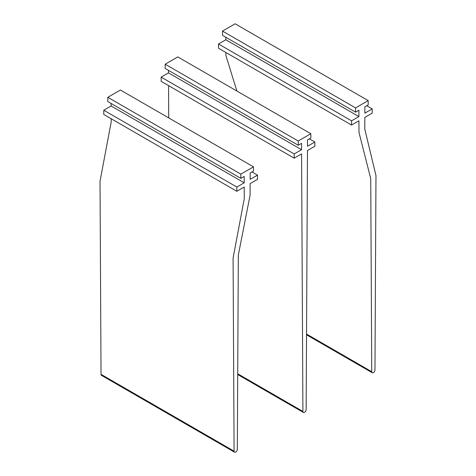 <?xml version="1.0" encoding="UTF-8"?>
<svg xmlns="http://www.w3.org/2000/svg" width="476" height="476" viewBox="0 0 476 476"><rect width="100%" height="100%" fill="white"/><g stroke="black" fill="none" stroke-linecap="round" stroke-linejoin="round"><path stroke-width="0.71" d="M107.808 97.312L240.868 174.133L253.488 166.85L120.422 90.023L107.808 97.312L107.808 101.549L240.868 178.369L240.868 174.133M103.792 110.224L236.852 187.044L236.852 191.287L103.792 114.466L103.792 110.224L111.134 105.987L244.194 182.808L244.194 176.453L240.868 178.369M111.134 105.987L111.134 103.471M236.852 187.044L244.194 182.808M236.852 191.287L244.218 187.032L244.277 198.653L233.085 258.099L234.091 451.165A2.285 1.321 120 0 0 234.561 452.2A2.285 1.321 120 0 0 236.322 451.593A2.285 1.321 120 0 0 237.322 449.302L238.327 255.071L250.073 195.309L250.132 183.617L257.498 179.363L257.498 175.126L250.162 179.363L250.162 173.008L253.488 171.086L253.488 166.85M234.561 452.2L101.501 375.38A2.285 1.321 120 0 1 101.031 374.344L100.025 181.279L111.217 121.832L111.206 118.744M251.994 171.949L257.498 175.126M294.21 158.175L294.21 153.932L161.144 77.112L161.144 81.348L294.21 158.175L301.576 153.921L302.914 411.431A2.285 1.321 120 0 0 303.39 412.466A2.285 1.321 120 0 0 304.533 412.353A2.285 1.321 120 0 0 306.145 409.562L307.49 150.505L314.856 146.251L314.856 142.015L309.346 138.837M168.558 85.626L168.724 117.911M161.144 77.112L168.486 72.876L301.546 149.696L301.546 143.335L298.22 145.257L298.22 141.021L165.16 64.201L165.16 68.437L298.22 145.257M294.21 153.932L301.546 149.696M168.486 72.876L168.486 70.359M165.16 64.201L177.78 56.912L310.84 133.732L310.84 137.975L307.514 139.896L307.514 146.251L314.856 142.015M310.84 133.732L298.22 141.021M366.704 105.72L372.208 108.903L364.866 113.139L364.866 106.779L368.192 104.863L368.192 100.62L235.132 23.8L222.512 31.083L355.578 107.909L368.192 100.62M351.562 125.057L351.562 120.821L358.904 116.584L225.838 39.758L218.502 44L218.502 48.237L351.562 125.057L358.928 120.809L358.987 132.429L370.733 178.625L371.738 371.697A2.285 1.321 -60 0 0 372.214 372.732A2.285 1.321 -60 0 0 373.969 372.119A2.285 1.321 -60 0 0 374.969 369.828L375.975 175.602L364.783 129.085L364.842 117.394L372.208 113.139L372.208 108.903M225.91 52.515L225.927 55.603L236.887 91.035M218.502 44L351.562 120.821M358.904 116.584L358.904 110.224L355.578 112.146L355.578 107.909M225.838 39.758L225.838 37.241M222.512 31.083L222.512 35.325L355.578 112.146M101.031 374.344L234.091 451.165M237.714 373.785L302.914 411.431M371.738 371.697L306.538 334.051M237.708 374.547L303.39 412.466M372.214 372.732L306.532 334.807"/></g></svg>
